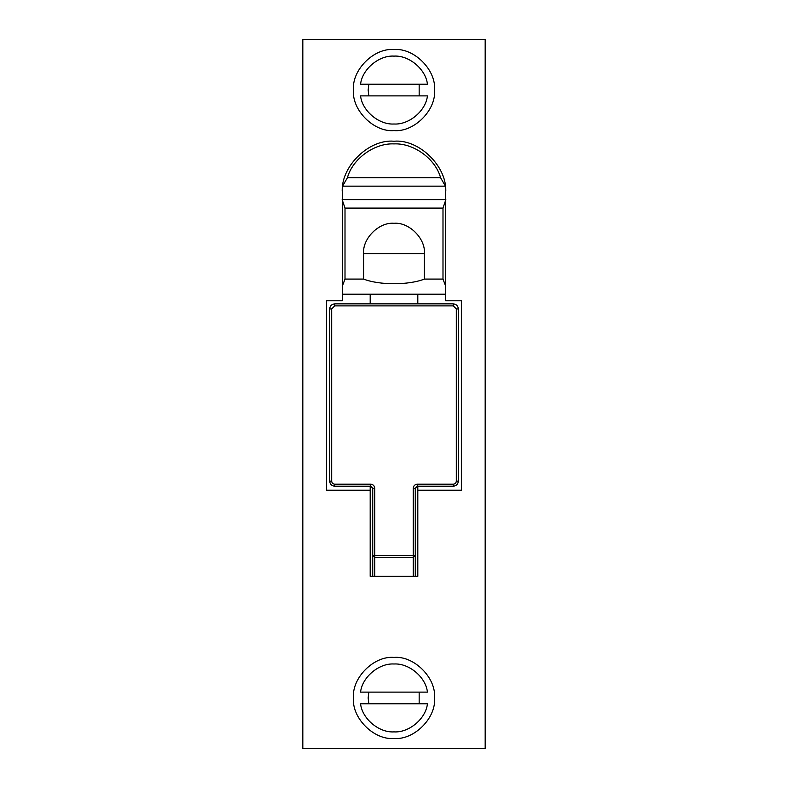 <?xml version="1.0" encoding="UTF-8"?>
<svg xmlns="http://www.w3.org/2000/svg" width="788" height="788" viewBox="0 0 788 788"><rect width="100%" height="100%" fill="white"/><g stroke="black" fill="none" stroke-linecap="round" stroke-linejoin="round"><path stroke-width="1.18" d="M434.523 697.941C436.335 717.996 414.055 740.277 394 738.464C373.945 740.277 351.665 717.996 353.477 697.941C351.665 677.897 373.945 655.606 394 657.419C414.055 655.606 436.335 677.897 434.523 697.941M434.523 90.059C436.335 110.103 414.055 132.394 394 130.581C373.945 132.394 351.665 110.103 353.477 90.059C351.665 70.004 373.945 47.723 394 49.536C414.055 47.723 436.335 70.004 434.523 90.059M370.193 490.244L326.626 490.244L326.626 300.789L342.327 300.789L342.327 192.893C340.022 167.322 368.439 138.915 394 141.219C419.561 138.915 447.978 167.322 445.673 192.893L445.673 300.789L461.374 300.789L461.374 490.244L417.807 490.244L417.807 576.363L370.193 576.363L370.193 486.216M370.193 303.863L370.193 294.21M417.807 294.21L417.807 303.863M417.807 486.216L417.807 490.244M302.819 39.4L302.819 748.6L485.181 748.6L485.181 39.4L302.819 39.4M342.593 186.155L347.419 177.694L440.581 177.694L445.407 186.155L342.593 186.155M345.006 208.091L342.15 199.62L445.85 199.62L442.994 208.091L345.006 208.091L345.006 279.09L363.603 279.09L363.603 253.677C362.244 238.646 378.959 221.93 394 223.29C409.041 221.93 425.756 238.646 424.397 253.677L424.397 279.09L442.994 279.09L445.673 286.172M442.994 208.091L442.994 279.09M347.419 177.694C352.581 158.792 374.428 142.933 394 143.899C413.572 142.933 435.419 158.792 440.581 177.694M363.603 279.09C379.521 285.286 408.479 285.286 424.397 279.09M342.327 286.172L345.006 279.09M342.327 294.21L445.673 294.21M453.267 486.216C456.321 485.891 458.015 484.206 458.33 481.153L458.33 308.926C458.035 305.852 456.341 304.168 453.267 303.863L453.267 305.882L456.311 308.926L456.311 481.153C456.114 482.985 455.1 483.999 453.267 484.187L453.267 486.216L417.305 486.216L415.276 488.245L413.247 488.245L413.247 555.579L415.276 555.579L413.247 557.54L413.247 555.579L374.753 555.579L374.753 557.54L372.724 555.579L374.753 555.579L374.753 488.245C374.497 485.802 373.138 484.453 370.695 484.187L334.733 484.187C332.9 483.999 331.886 482.985 331.689 481.153L329.67 481.153C329.985 484.206 331.679 485.891 334.733 486.216L370.695 486.216L370.695 484.187M331.689 481.153L331.689 308.926L334.733 305.882L334.733 303.863C331.659 304.168 329.965 305.852 329.67 308.926L329.67 481.153M374.753 488.245L372.724 488.245L370.695 486.216M415.276 576.363L415.276 488.245M372.724 488.245L372.724 576.363M368.833 95.88L368.163 90.059L368.833 84.227M419.167 84.227L419.167 95.88M360.559 84.227L427.441 84.227C425.835 69.265 409.011 55.121 394 56.115C378.989 55.121 362.165 69.265 360.559 84.227M427.441 95.88L360.559 95.88C362.165 110.842 378.989 124.987 394 124.002C409.011 124.987 425.835 110.842 427.441 95.88M368.833 703.773L368.163 697.941L368.833 692.12M419.167 692.12L419.167 703.773M360.559 692.12L427.441 692.12C425.835 677.158 409.011 663.013 394 663.998C378.989 663.013 362.165 677.158 360.559 692.12M427.441 703.773L360.559 703.773C362.165 718.735 378.989 732.879 394 731.885C409.011 732.879 425.835 718.735 427.441 703.773M424.397 253.677L363.603 253.677M458.33 481.153L456.311 481.153M334.733 486.216L334.733 484.187M456.311 308.926L458.33 308.926C458.025 305.852 456.341 304.168 453.267 303.863L334.733 303.863C331.659 304.168 329.975 305.852 329.67 308.926L331.689 308.926M334.733 305.882L453.267 305.882M453.267 484.187L417.305 484.187C414.862 484.453 413.503 485.802 413.247 488.245M374.753 576.363L374.753 557.54L413.247 557.54L413.247 576.363M417.305 484.187L417.305 486.216M453.267 303.863L334.733 303.863"/></g></svg>
